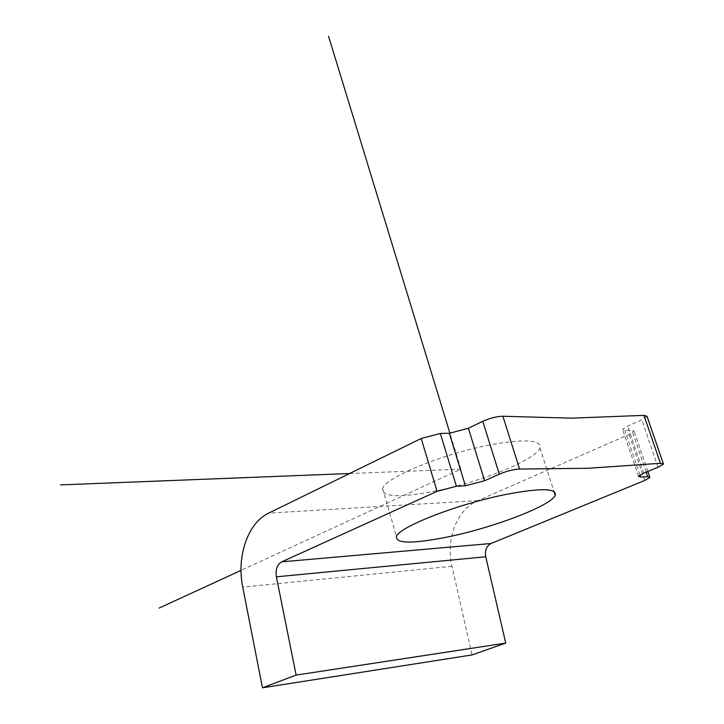 <?xml version="1.0" encoding="UTF-8"?>
<svg xmlns="http://www.w3.org/2000/svg" width="724" height="724" viewBox="0 0 724 724"><rect width="100%" height="100%" fill="white"/><g stroke="black" fill="none" stroke-linecap="round" stroke-linejoin="round"><path stroke-width="0.54" stroke-dasharray="3.62 2.71" d="M489.361 445.043C441.821 454.111 385.014 477.75 382.562 488.573C381.883 497.098 399.331 497.949 434.934 491.144C480.211 482.238 536.339 459.613 539.95 447.875C541.371 439.649 524.511 438.699 489.361 445.043M647.048 416.354L641.781 419.802L627.672 426.056L622.595 429.368L624.857 430.346L631.925 430.228L634.124 431.16L629.111 434.409L477.912 500.619C456.998 509.361 445.477 539.163 451.975 566.268L472.03 654.93M349.611 473.523L460.898 469.143L241.02 570.376M460.898 469.143L449.939 433.269M658.053 467.251L641.781 419.802M646.197 472.166L631.925 430.228M639.989 474.998L624.857 430.346M644.74 480.446L629.111 434.409M643.69 473.206L627.672 426.056M477.912 500.619L268.685 513.117M451.975 566.268L242.739 587.11M382.562 488.573L396.435 536.403M539.95 447.875L553.978 491.46M663.456 464.057L663.256 463.469M649.89 477.433L649.709 476.899M647.853 471.478L634.124 431.16M638.477 476.274L622.595 429.368"/><path stroke-width="1.09" d="M504.863 494.646C457.007 504.248 399.304 526.882 396.435 536.403C395.413 543.851 412.798 543.968 448.608 536.774C494.148 527.407 551.1 505.714 555.227 495.334C557.009 488.103 540.222 487.876 504.863 494.646M437.061 491.343L456.392 486.247L465.396 485.795L449.351 433.287L440.337 433.432L421.205 438.491L268.685 513.117C247.843 522.855 236.368 556.394 242.739 587.11L262.468 687.8L296.134 675.094L276.378 576.811C275.355 569.58 277.138 564.593 281.717 561.842L437.061 491.343L421.205 438.491M465.396 485.795L484.627 480.727L499.298 474.166C506.972 471.007 513.741 469.306 519.606 469.043L502.89 416.264C497.026 416.327 490.32 418.01 482.772 421.323L468.383 428.255L449.351 433.287M519.606 469.043L588.169 468.274L660.433 463.297L663.456 464.057L658.053 467.251L643.69 473.206L638.477 476.274L640.686 477.044L647.736 476.7L649.89 477.433L644.74 480.446L491.08 543.498C486.501 545.977 484.718 550.394 485.75 556.765L276.378 576.811M660.433 463.297L643.962 415.368L647.048 416.354L663.256 463.469M262.468 687.8L472.03 654.93L505.732 643.102L296.134 675.094M643.962 415.368L571.643 418.155L502.89 416.264M505.732 643.102L485.75 556.765M241.02 570.376L159.153 608.06M349.611 473.523L60.49 484.899M449.939 433.269L328.542 36.2M456.392 486.247L440.337 433.432M499.298 474.166L482.772 421.323M484.627 480.727L468.383 428.255M647.736 476.7L646.197 472.166M640.686 477.044L639.989 474.998M491.08 543.498L281.717 561.842M553.978 491.46L555.227 495.334M649.709 476.899L647.853 471.478"/></g></svg>
